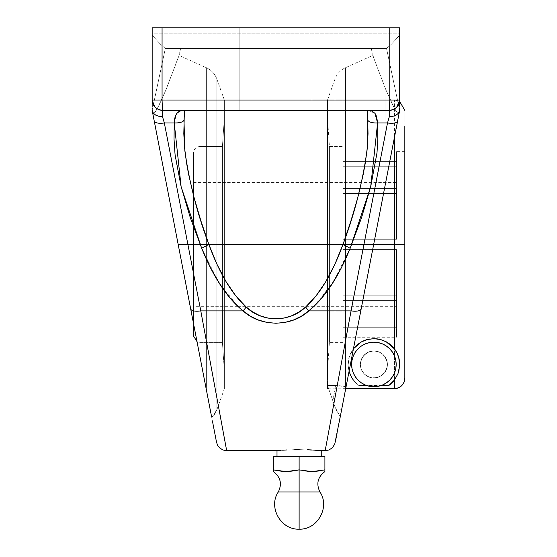 <?xml version="1.0" encoding="UTF-8"?>
<svg xmlns="http://www.w3.org/2000/svg" width="557" height="557" viewBox="0 0 557 557"><rect width="100%" height="100%" fill="white"/><g stroke="black" fill="none" stroke-linecap="round" stroke-linejoin="round"><path stroke-width="0.42" stroke-dasharray="2.79 2.09" d="M206.368 237.296L206.368 67.703A19.801 19.801 180 0 1 216.875 79.094L216.875 409.75L216.875 244.426L224.36 244.426L224.36 388.807L224.36 231.99L224.36 371.275L222.424 342.395L222.424 146.449L222.424 342.395L200.019 342.395L200.019 146.449L222.424 146.449L200.019 146.449L200.019 244.426L193.418 244.426L200.019 244.426L200.019 342.395L200.019 244.426L200.019 342.395L222.424 342.395L222.424 146.449L224.36 117.576L224.36 371.275L224.36 117.576L222.424 146.449L222.424 342.395L224.36 371.275L224.36 230.271L224.36 258.573L224.36 244.426L216.875 244.426L224.36 244.426L224.36 100.044L224.36 244.426L216.875 244.426L216.875 79.094L216.875 409.75A19.801 19.801 180 0 1 211.744 417.562L211.409 415.821L211.744 417.562A19.801 19.801 0 0 0 216.875 409.75L216.875 79.094A19.801 19.801 0 0 0 206.368 67.703L206.368 389.816L208.471 400.678M210.407 410.669L211.068 414.081M319.969 492.005L299.123 492.005L299.123 469.892L305.57 470.999L315.241 471.424M318.465 470.999L324.905 469.892L324.905 471.584L324.905 456.378L324.905 469.892L320.073 470.728M292.669 470.999L299.123 469.892L299.123 492.005L278.284 492.005L319.969 492.005L299.123 492.005L299.123 529.15L299.123 492.005L278.284 492.005M193.418 244.426L193.418 153.05L193.418 244.426L193.418 153.05L193.418 244.426L200.019 244.426L193.418 244.426L193.418 256.492L193.418 232.353L193.418 253.379L193.418 244.426L342.959 244.426L193.418 244.426L193.418 306.301L193.418 244.426L342.959 244.426L342.959 239.266L396.584 239.266L396.584 193.599L342.959 193.599L342.959 188.44L396.584 188.44L396.584 182.543L396.584 188.44L342.959 188.44L342.959 193.599L396.584 193.599L396.584 239.266L342.959 239.266L342.959 249.578L396.584 249.578L342.959 249.578L396.584 249.578L396.584 295.245L342.959 295.245L342.959 300.404L396.584 300.404L396.584 306.301L396.584 300.404L342.959 300.404L342.959 295.245L396.584 295.245L396.584 249.578L396.584 322.099L342.959 322.099L342.959 327.258L396.584 327.258L396.584 337.034L404.835 337.034L404.835 244.426L404.835 337.034L396.584 337.034L396.584 327.258L342.959 327.258L342.959 322.099L396.584 322.099L396.584 249.578L342.959 249.578L342.959 244.426L404.835 244.426L342.959 244.426L342.959 239.266L396.584 239.266L396.584 166.745L342.959 166.745L342.959 161.586L396.584 161.586L396.584 151.608L396.584 161.586L342.959 161.586L342.959 166.745L396.584 166.745L396.584 239.266L342.959 239.266L342.959 244.426L329.417 244.426L342.959 244.426L342.959 342.395L342.959 244.426L404.835 244.426L404.835 110.418L404.835 244.426L342.959 244.426L342.959 100.044L342.959 244.426L373.677 244.426L193.418 244.426L193.418 182.543L193.418 335.794L193.418 244.426L193.418 323.06L201.035 362.335L190.536 308.188L201.077 362.544M404.835 126.244L404.835 337.034L404.835 244.426L342.959 244.426L342.959 249.578L342.959 100.044L394.453 100.044L394.453 388.675L345.702 388.675L345.96 387.324L345.702 388.675L342.959 388.675L342.959 386.043L345.96 387.324L340.299 416.518L343.523 399.898L340.299 416.518L338.28 413.398L340.299 416.518L342.297 406.234L340.94 413.217M360.365 364.459A13.528 13.528 0 0 0 373.893 377.987A13.528 13.528 0 0 0 387.428 364.459A13.528 13.528 0 0 1 373.893 377.987A13.528 13.528 0 0 1 360.365 364.459L361.396 359.279L364.327 354.893L368.72 351.954L373.893 350.924A13.528 13.528 0 0 1 386.467 369.458L387.428 364.501L387.171 361.827L384.685 356.292L382.13 353.723L378.482 351.725L373.893 350.924L369.319 351.725L365.664 353.723L363.101 356.292L360.623 361.827L360.365 364.508L361.326 369.458A13.528 13.528 0 0 1 373.893 350.924L371.54 351.133L367.348 352.616L363.101 356.292L360.623 361.827L360.365 364.508L361.326 369.458L362.865 372.292L365.19 374.819L368.609 376.915L370.983 377.667L373.921 377.987L379.206 376.901L382.61 374.805L384.929 372.285L387.171 367.063L387.171 361.827L386.3 359.049L384.685 356.292L382.13 353.723L378.482 351.725L376.267 351.133L373.893 350.924L379.073 351.954L381.413 353.208L385.145 356.94L386.398 359.279L387.428 364.459L387.164 367.098L386.398 369.632L383.46 374.026L381.413 375.71L376.532 377.73L371.254 377.73L366.381 375.71L364.327 374.026L362.642 371.972L360.623 367.098L360.365 364.459L361.396 369.632L364.327 374.026L368.72 376.957L371.254 377.73L376.532 377.73L381.413 375.71L385.145 371.972L386.398 369.632L387.428 364.459L386.398 359.279L385.145 356.94L381.413 353.208L379.073 351.954L373.893 350.924L368.72 351.954L366.381 353.208L362.642 356.94L360.623 361.82L360.365 364.459A13.528 13.528 0 0 1 373.893 350.924A13.528 13.528 0 0 1 387.428 364.459A13.528 13.528 0 0 0 373.893 350.924A13.528 13.528 0 0 0 360.365 364.459M379.289 386.071L381.343 385.451A22.273 22.273 0 0 0 396.173 364.459L395.742 360.114L394.474 355.93L392.413 352.08L389.649 348.703L386.273 345.932L382.422 343.878L378.238 342.611L373.893 342.179L369.549 342.611L365.371 343.878L361.521 345.932L358.144 348.703L355.373 352.08L353.312 355.93L352.045 360.114L351.62 364.459A22.273 22.273 0 0 0 381.343 385.451L366.443 385.451L368.497 386.071M391.766 383.049A25.789 25.789 0 0 0 396.326 377.18M396.333 377.173A25.789 25.789 0 0 0 397.956 373.733M397.963 373.726A25.789 25.789 0 0 0 399.648 365.81L399.118 369.848M386.126 341.747A25.789 25.789 0 0 0 373.893 338.663L377.945 338.983M306.447 306.301L316 295.948L325.768 281.675L334.813 264.415L342.987 244.426L342.959 386.043L335.822 385.451L342.959 386.043L342.959 388.675L345.702 388.675L342.959 388.675L342.959 386.043L327.488 385.451L334.966 406.93L334.966 244.426L327.488 244.426L327.488 100.044L327.488 244.426L334.966 244.426L334.966 79.094L334.966 244.426L327.488 244.426L327.488 385.451L335.822 385.451L327.488 385.451L327.488 388.807L327.488 378.217L327.488 385.451L332.849 400.782L335.822 385.451L332.849 400.782L327.488 385.451L335.822 385.451L332.849 400.782L327.488 385.451L327.488 244.426L329.417 244.426L329.417 342.395L329.417 244.426L327.488 244.426L327.488 371.275L327.488 117.576L327.488 244.426L329.417 244.426L329.417 342.395L329.417 244.426L327.488 244.426L327.488 378.217L327.488 100.044L327.488 371.275L327.488 117.576L327.488 244.426L334.966 244.426L334.966 406.93L332.849 400.782L334.966 406.93L338.287 413.412L334.966 406.93L332.849 400.782L335.822 385.451L345.243 386.683L342.959 386.043L342.959 146.449L342.959 244.426L329.417 244.426L329.417 146.449L329.417 244.426L342.959 244.426L208.854 244.426L217.035 264.415L226.072 281.675L235.841 295.948L245.4 306.301M355.136 382.158A25.789 25.789 0 0 0 358.917 385.451L355.805 382.84L350.994 376.323L348.445 368.643L348.104 364.591L349.33 356.591L350.875 352.832L353.444 348.745L349.016 357.664L348.125 365.448L349.051 371.387L348.125 365.448L349.016 357.664L350.541 353.514L353.444 348.745A25.789 25.789 0 0 0 355.129 382.144M208.541 401.054L206.368 389.816L206.368 244.426L178.17 244.426L186.546 287.642L178.17 244.426L206.368 244.426L178.17 244.426L206.368 244.426L206.368 67.703L206.368 389.816L152.256 110.829L153.398 113.224L155.695 115.125L158.856 116.288L162.477 116.566L162.477 110.356A10.311 10.311 0 0 1 152.165 100.044L155.187 107.334L158.529 109.569L162.477 110.356A10.311 10.311 0 0 1 152.165 100.044L152.165 27.85L152.165 35.209L152.165 33.803L399.675 33.803L152.165 33.803L152.165 27.85L399.675 27.85L162.066 27.85L389.775 27.85L389.775 100.044L162.066 100.044L162.066 27.85L152.165 27.85L399.675 27.85L399.675 35.209L391.571 44.059L386.523 48.473L399.675 110.356L398.673 115.529L399.675 110.356L399.675 100.044A10.311 10.311 0 0 1 389.364 110.356L162.477 110.356L162.477 116.566L164.336 122.944L174.237 122.944L175.051 117.443L176.841 113.391L179.834 111.08L183.518 110.356L162.477 110.356L389.364 110.356L368.323 110.356L389.364 110.356L393.312 109.569L396.654 107.334L399.675 100.044L399.675 27.85L399.675 110.356L399.042 113.635L397.663 113.266L395.999 111.101L392.511 104.619L385.855 89.74L392.518 104.639L396.013 111.121L397.663 113.266L399.042 113.635L379.804 212.823L399.042 113.635L382.847 197.122L385.855 181.631L385.855 89.74L385.855 181.631L385.855 89.74L372.737 55.422L373.615 57.643L371.261 48.473L386.523 48.473L391.571 44.059L399.675 35.209L399.675 110.356L399.042 113.635L399.675 110.356L386.523 48.473L371.261 48.473L372.737 55.422L385.855 89.74L394.265 108.079L397.663 113.266L399.042 113.635L399.675 110.356L386.523 48.473L165.318 48.473L160.27 44.059L152.165 35.209L152.165 101.639L152.165 35.209L160.27 44.059L165.318 48.473L180.586 48.473L165.318 48.473L152.165 110.356L152.806 113.635L154.185 113.266L157.568 108.1L161.057 100.956L165.993 89.74L179.11 55.422L180.586 48.473L179.11 55.422L165.993 89.74L165.993 181.631L172.057 212.92M206.362 389.789L206.368 237.303M177.725 242.149L175.121 228.704M178.226 57.643L175.643 64.243L178.226 57.643M171.486 75.035L165.993 89.74L171.486 75.035M154.331 121.51L175.107 228.628L165.993 181.631L165.993 89.74L165.993 181.631L159.33 147.285M186.546 287.642L178.156 244.356M211.409 415.821L208.471 400.671M379.804 212.823L373.677 244.426L345.479 244.426L373.691 244.356M376.741 228.628L373.677 244.426L376.748 228.579M345.479 244.426L345.479 389.816L343.523 399.905L347.951 377.075L345.479 389.816L345.479 244.426L373.677 244.426L345.479 244.426L345.479 67.703L345.479 244.426M357.51 327.767L342.256 406.429M294.806 449.652L277.003 450.683M321.25 450.683L299.123 449.61L319.565 450.522M294.291 470.728L299.123 469.892L299.123 456.378L324.905 456.378L277.003 456.378L321.25 456.378L277.003 456.378L299.123 456.378L299.123 469.892L302.347 470.435M398.673 115.529L335.293 442.335M337.117 432.921L339.359 421.377M373.677 244.426L357.531 327.655M399.675 107.083L399.675 35.209L391.571 44.059L386.523 48.473L399.675 110.356L399.675 100.044A10.311 10.311 0 0 1 389.364 110.356L389.364 116.566L392.984 116.288L396.152 115.125L398.45 113.224L399.585 110.829L342.416 405.607L345.96 387.324L345.243 386.683L345.96 387.324L340.299 416.518L361.187 308.829A10.311 3.955 11 0 1 351.063 310.883L325.17 450.683M341.58 409.931L339.923 409.778L341.58 409.931M395.818 368.414L396.173 364.459A22.273 22.273 0 0 0 373.893 342.179A22.273 22.273 0 0 0 351.62 364.459L351.975 368.414M352.226 369.611L353.047 372.306M353.556 373.545L354.948 376.177M355.512 377.04L358.033 380.097M358.624 380.675L361.075 382.673M362.168 383.397L364.633 384.713M365.81 385.214L381.977 385.214M356.132 345.758L357.232 344.776M360.644 342.332L361.841 341.657M362.147 341.497L365.935 339.923M366.436 339.77L369.013 339.129M369.848 338.983L373.893 338.663A25.789 25.789 0 0 0 367.286 339.526M378.69 339.116L380.856 339.624M385.945 341.657L386.767 342.109M390.255 344.518L391.467 345.577M393.708 347.951L394.572 349.044M397.092 353.194L397.322 353.674M398.68 357.329L398.937 358.283M399.494 361.312L399.682 364.097M399.682 364.57L398.373 372.584L396.793 376.323L391.989 382.84L388.877 385.451M383.16 384.713L385.618 383.397M386.718 382.673L389.162 380.675M389.761 380.097L392.281 377.04M392.838 376.177L394.231 373.545M394.739 372.306L395.567 369.604M224.847 440.831L200.785 310.883L243.019 310.883L250.19 316.007L258.19 319.934L266.831 322.412L275.861 323.269L284.899 322.433L293.595 319.955L301.602 316.042L308.829 310.883L351.063 310.883L308.829 310.883L320.296 299.805L331.109 285.532L341.121 268.272L350.172 248.276L361.514 217.787L370.725 186.699L376.741 155.062L377.813 139.062L377.604 122.944L387.512 122.944L351.063 310.883L387.512 122.944L389.364 116.566L392.984 116.288L396.152 115.125L398.45 113.224L399.564 110.954M193.418 306.301L193.418 256.492L193.418 306.301L237.783 306.301L218.379 281.856L201.676 248.276L208.854 244.426L201.676 248.276L210.727 268.272L220.732 285.532L231.552 299.805L243.019 310.883L200.785 310.883L164.336 122.944L174.237 122.944L174.028 139.069L174.842 152.764L181.15 186.811L190.355 217.85L201.676 248.276L181.15 186.811L174.237 122.944C174.717 114.457 177.815 110.258 183.518 110.356L368.323 110.356L372.006 111.08L375.007 113.391L376.79 117.443L377.604 122.944L387.512 122.944A10.311 3.955 -169 0 0 397.635 120.89A10.311 3.955 11 0 1 387.512 122.944L389.364 116.566L389.364 110.356A10.311 10.311 0 0 0 396.681 107.313A10.311 10.311 0 0 1 393.312 109.569M312.017 110.356L239.823 110.356L239.823 27.85L239.823 110.356L239.823 27.85L312.017 27.85L312.017 110.356L312.017 27.85L312.017 110.356L312.017 27.85L239.823 27.85L239.823 110.356L312.017 110.356L239.823 110.356L239.823 27.85L240.52 27.85L239.823 27.85L239.823 110.356L239.823 27.85L312.017 27.85L240.52 27.85L312.017 27.85L312.017 110.356L312.017 27.85L312.017 110.356L312.017 27.85L239.823 27.85L239.823 110.356L312.017 110.356M273.341 471.584L273.341 469.892L279.802 470.999M283.012 471.424L289.459 471.424M396.584 188.44L396.584 161.586L342.959 161.586L342.959 188.44L396.584 188.44L342.959 188.44L342.959 161.586L396.584 161.586L396.584 188.44L396.584 151.608L396.584 188.44M396.584 166.745L396.584 193.599L342.959 193.599L342.959 166.745L396.584 166.745L342.959 166.745L342.959 193.599L396.584 193.599L396.584 239.266L342.959 239.266L396.584 239.266L342.959 239.266L396.584 239.266L396.584 166.745M396.584 249.578L342.959 249.578L396.584 249.578L342.959 249.578L396.584 249.578L396.584 322.099L342.959 322.099L342.959 295.245L396.584 295.245L342.959 295.245L342.959 322.099L396.584 322.099L396.584 249.578M396.584 327.258L396.584 300.404L342.959 300.404L342.959 327.258L396.584 327.258L342.959 327.258L342.959 300.404L396.584 300.404L396.584 327.258M273.341 471.424L273.341 456.378L273.341 469.892L276.564 470.435M308.794 471.424L312.017 471.584M299.123 456.378L273.341 456.378L299.123 456.378M329.417 244.426L329.417 146.449L329.417 244.426M286.834 449.945L299.123 449.61M278.688 450.522L283.485 450.147M224.36 230.271L224.36 100.044L224.36 230.271M224.36 231.99L224.36 117.576L224.36 231.99M340.306 416.504L340.933 413.259M335.572 440.893L345.96 387.324L342.959 386.043L342.959 244.426L350.757 221.421L357.615 198.132L363.199 174.515L367.348 147.236L368.052 126.905L367.328 110.683L389.364 110.356L162.477 110.356L183.518 110.356L184.576 110.85L183.789 126.912L184.492 147.236L188.649 174.522L194.233 198.146L201.091 221.421L208.861 244.426C197.345 213.992 189.338 182.71 184.827 150.585L183.991 120.242A9.901 3.85 3.7 0 1 174.237 122.944A9.901 3.85 -176.3 0 0 183.991 120.242L184.492 113.363C184.694 110.578 184.374 109.569 183.518 110.356L162.477 110.356L162.066 100.044L389.775 100.044L389.364 110.356L389.775 100.044L389.775 27.85L399.675 27.85L152.165 27.85L152.165 110.356L152.165 107.083L152.256 110.829L153.398 113.224L155.695 115.125L158.856 116.288L162.477 116.566L164.336 122.944L200.785 310.883L218.337 405.663M351.063 310.883L325.17 450.683L351.063 310.883A10.311 3.955 -169 0 0 361.187 308.829M399.042 113.635L397.663 113.266L394.272 108.1L385.855 89.74L385.855 181.631L392.518 147.285M397.517 121.51L398.325 117.325M338.997 414.436L334.966 406.93L334.966 79.094L334.966 406.93L336.491 410.446L340.299 416.518M340.933 413.238L342.047 407.529M342.249 406.471L345.479 389.816M165.318 48.473L152.165 110.356L152.165 100.044L152.165 110.356L165.318 48.473L386.523 48.473L165.318 48.473L176.764 48.473L165.318 48.473L160.27 44.059L152.165 35.209L160.27 44.059L165.318 48.473L386.523 48.473L391.571 44.059L399.675 35.209L399.675 27.85L152.165 27.85L162.066 27.85L162.066 100.044L152.165 100.044A10.311 10.311 0 0 0 162.477 110.356C156.218 109.743 152.778 106.303 152.165 100.044L152.165 27.85L152.165 33.803L399.675 33.803L152.165 33.803L152.165 110.356L152.806 113.635L154.185 113.266L155.842 111.101L159.33 104.619L165.993 89.74L159.323 104.639L155.828 111.121L154.185 113.266L152.806 113.635L152.165 110.356L165.318 48.473M219.555 412.236L224.847 440.81M216.548 442.335L190.661 308.829A10.311 3.955 169 0 0 200.785 310.883A10.311 3.955 -11 0 1 190.661 308.829L154.212 120.89A10.311 3.955 169 0 0 164.336 122.944A10.311 3.955 -11 0 1 154.212 120.89L152.165 110.356L153.516 117.325L152.806 113.635L154.185 113.266L157.582 108.079L165.993 89.74L165.993 181.631L175.107 228.628M156.009 130.15L155.222 126.105M159.365 147.473L154.373 121.739M180.586 48.473L176.764 48.473L180.586 48.473M399.675 100.72L399.675 102.739M399.675 101.639L399.675 27.85L399.675 100.044L389.775 100.044L399.675 100.044C399.07 106.303 395.63 109.743 389.364 110.356L391.376 110.154M155.166 107.313A10.311 10.311 0 0 0 158.529 109.569M190.661 308.829L201.035 362.335M153.537 117.423L152.806 113.635M312.017 27.85L239.823 27.85L312.017 27.85M152.165 100.72L152.165 105.997M304.575 307.951L305.946 306.754M275.896 318.876L284.105 318.061L291.979 315.666L299.179 311.92M245.895 306.754L252.613 311.892L259.82 315.652L267.673 318.047M246.201 307.025C261.706 322.545 290.072 322.607 305.64 307.025A9.901 2.534 -128.8 0 0 308.829 310.883C291.116 327.161 260.565 327.161 243.019 310.883A9.901 2.534 128.8 0 0 246.201 307.025C231.816 294.075 219.367 273.209 208.854 244.426L342.987 244.426C354.503 213.972 362.51 182.689 367.014 150.585L367.85 120.242L367.348 113.363C367.119 110.599 367.446 109.59 368.323 110.356L368.316 110.356C374.234 110.516 377.333 114.707 377.604 122.944L370.725 186.699L350.172 248.276L333.462 281.856L314.057 306.301L396.584 306.301M184.235 116.427L184.367 114.784M367.481 114.798L367.613 116.455M342.959 100.044L342.959 244.426L342.959 234.817L342.959 244.426L404.835 244.426L404.835 366.374M404.835 235.326L404.835 151.608L404.835 235.326M308.829 310.883A9.901 2.534 51.2 0 1 305.64 307.025C320.024 294.075 332.473 273.209 342.987 244.426L342.959 388.675L342.959 337.034L404.835 337.034L404.835 378.28L404.835 337.034L404.835 378.28L404.835 337.034L342.959 337.034L342.959 388.675L342.959 337.034L342.959 388.675L394.453 388.675L394.453 244.426M404.835 120.618L404.835 110.418L404.835 120.618M342.959 234.817L342.959 146.449L342.959 234.817M342.959 262.779L342.959 339.31L342.959 262.779M342.959 295.245L342.959 327.258L342.959 295.245M342.959 193.599L342.959 161.586L342.959 193.599M193.418 253.379L193.418 335.794L193.418 253.379M193.418 235.465L193.418 153.05L193.418 235.465M193.418 232.353L193.418 182.543L193.418 232.353M404.633 380.306L404.041 382.262M403.08 384.058L401.792 385.632M400.218 386.92L398.429 387.881M396.48 388.473L394.453 388.675L397.886 388.09L400.936 386.398L403.254 383.794L404.577 380.57M366.402 339.777A25.789 25.789 0 0 0 363.825 340.717M362.175 341.483A25.789 25.789 0 0 0 356.738 345.201M369.806 386.356L373.893 386.732L377.98 386.356M386.467 369.458L387.303 366.276L387.345 362.99L386.593 359.787L385.096 356.863L382.931 354.384L380.229 352.504L377.159 351.328L373.893 350.924L370.628 351.328L367.557 352.504L364.863 354.384L362.698 356.863L361.194 359.787L360.442 362.99L360.49 366.276L361.326 369.458L363.345 372.932L366.297 375.655L369.925 377.388L373.893 377.987L377.869 377.388L381.489 375.655L384.441 372.932L386.467 369.458L384.929 372.285L382.61 374.805L379.206 376.901L373.921 377.987L370.983 377.667L368.609 376.915L365.19 374.819L362.865 372.292L361.326 369.458A13.528 13.528 0 0 0 386.467 369.458M404.835 244.426L404.835 378.28M200.019 244.426L200.019 146.449L200.019 244.426M152.165 100.044L162.066 100.044L162.477 110.356L160.465 110.154M342.987 244.426L350.172 248.276L342.987 244.426M367.85 120.242A9.901 3.85 176.3 0 0 377.604 122.944C372.354 123.069 369.103 122.164 367.85 120.242M374.938 113.308L368.156 110.356M367.613 143.81L367.348 147.236M211.744 417.562L216.875 409.75L224.36 388.807M200.019 342.395L197.032 341.678M394.453 100.044L399.675 101.451M224.36 100.044L216.875 79.094C214.918 73.872 211.416 70.078 206.368 67.703L179.11 55.422M327.488 100.044L334.966 79.094C336.929 73.872 340.431 70.078 345.479 67.703L372.737 55.422M342.959 342.395L329.417 342.395L327.488 371.275M404.835 151.608L396.584 151.608M193.418 182.543L396.584 182.543M237.783 306.301L314.057 306.301M345.674 388.807L327.488 388.807M327.488 117.576L329.417 146.449L342.959 146.449M212.489 421.377L211.416 415.863M342.959 337.243L396.584 337.243M200.019 146.449C196.015 146.846 193.815 149.046 193.418 153.05M341.559 410.029L339.937 409.708"/><path stroke-width="0.84" d="M208.471 400.678L210.407 410.669M211.068 414.081L208.541 401.054M184.367 114.784L184.416 110.558L179.834 111.08L176.841 113.391L175.782 115.202L174.237 122.944L164.336 122.944L200.785 310.883L243.019 310.883L231.552 299.805L220.732 285.532L210.727 268.272L201.676 248.276L190.334 217.787L181.122 186.699L175.1 155.062L174.028 139.062L174.237 122.944L164.336 122.944L162.477 116.566L158.856 116.288L155.695 115.125L153.398 113.224L152.256 110.829L211.409 415.821M324.905 471.424L324.905 456.378L299.123 456.378L299.123 469.892L299.123 456.378L273.341 456.378L273.341 471.584C280.589 477.064 282.232 483.866 278.284 492.005L299.123 492.005L299.123 529.15L299.123 492.005L319.969 492.005L278.284 492.005L299.123 492.005L299.123 469.892L286.235 471.584L273.341 469.892L273.341 456.378L324.905 456.378L324.905 469.892L312.017 471.584L299.123 469.892L299.123 492.005L319.969 492.005C316.014 483.866 317.664 477.064 324.905 471.584L324.905 469.892L312.017 471.584L320.073 470.728M172.036 212.823L193.418 323.06L193.418 335.794L197.032 341.678M399.132 369.778L399.118 369.848A25.789 25.789 0 0 0 399.118 369.834L397.963 373.733L394.453 380.027L394.453 388.675L345.702 388.675L396.487 388.473L400.232 386.913L401.799 385.625L404.048 382.255L404.835 378.28L404.835 244.426L394.453 244.426L394.453 348.884L397.183 353.368L398.763 357.622L399.648 365.803L397.963 373.733L394.453 380.027L394.453 388.675L396.723 388.417L399.947 387.094L402.558 384.776L404.25 381.726L404.835 378.28L404.633 380.32M356.738 345.201A25.789 25.789 0 0 0 353.444 348.745L356.577 345.34L361.368 341.914L367.286 339.526L373.893 338.663L380.327 339.485L386.126 341.747L394.453 348.884L394.453 137.287L394.453 244.426L404.835 244.426L404.835 126.244M396.173 364.459A22.273 22.273 0 0 1 373.893 386.732A22.273 22.273 0 0 1 351.62 364.459L352.045 360.114L353.312 355.93L355.373 352.08L358.144 348.703L361.521 345.932L365.371 343.878L369.549 342.611L373.893 342.179L378.238 342.611L382.422 343.878L386.273 345.932L389.649 348.703L392.413 352.08L394.474 355.93L395.742 360.114L396.173 364.459L395.742 368.804L394.474 372.981L392.413 376.831L389.649 380.208L386.273 382.979L382.422 385.04L378.238 386.307L373.893 386.732L369.549 386.307L365.371 385.04L361.521 382.979L358.144 380.208L355.373 376.831L353.312 372.981L352.045 368.804L351.62 364.459A22.273 22.273 0 0 1 373.893 342.179A22.273 22.273 0 0 1 396.173 364.459M388.877 385.451A25.789 25.789 0 0 0 391.766 383.049L388.877 385.451L381.343 385.451L388.877 385.451L394.453 380.027L391.766 383.049M399.648 365.81A25.789 25.789 0 0 0 386.126 341.747L390.868 345.041L394.453 348.884L397.183 353.368L398.763 357.622L399.648 365.803M394.453 244.426L373.677 244.426L394.453 244.426M356.132 345.758L353.444 348.745L361.368 341.914L367.286 339.526L373.893 338.663L377.173 338.872L380.327 339.485L386.126 341.747M349.281 372.153L349.051 371.387L349.281 372.153A25.789 25.789 0 0 0 349.281 372.16L351.787 377.743L349.281 372.153M353.382 380.09L351.787 377.743A25.789 25.789 0 0 0 351.794 377.757L353.382 380.09A25.789 25.789 0 0 0 353.389 380.097M356.995 383.94L355.136 382.158L356.995 383.94M366.443 385.451L358.917 385.451L366.443 385.451M178.156 244.356L177.725 242.149M345.479 389.816L379.804 212.823M319.565 450.522L317.518 450.348L321.25 450.683L321.25 456.378L321.25 450.683L325.17 450.683L351.063 310.883L308.829 310.883L301.657 316.007L293.65 319.934L285.01 322.412L275.98 323.269L266.949 322.433L258.246 319.955L250.246 316.042L243.019 310.883L200.785 310.883L226.671 450.683L277.003 450.683L277.003 456.378L277.003 450.683L280.735 450.348L278.688 450.522M283.485 450.147L286.834 449.945M299.123 449.61L294.806 449.652M311.419 449.945L307.596 449.771L311.419 449.945M317.518 450.348L314.768 450.147L317.518 450.348M335.572 440.893L337.117 432.921M339.359 421.377L398.673 115.529M361.187 308.829A10.311 3.955 -169 0 1 351.063 310.883L325.17 450.683L351.063 310.883L387.512 122.944L377.604 122.944L377.813 139.069L377.005 152.764L370.69 186.811L361.493 217.85L350.172 248.276L341.121 268.272L331.109 285.532L320.296 299.805L308.829 310.883L351.063 310.883A10.311 3.955 11 0 0 361.187 308.829L399.675 110.356L398.45 113.224L396.152 115.125L392.984 116.288L389.364 116.566L387.512 122.944L377.604 122.944L376.059 115.202L375.007 113.391L372.006 111.08L367.432 110.558L367.481 114.798M342.256 406.429L340.299 416.511M351.975 368.414L352.226 369.611M353.047 372.306L353.556 373.545M354.948 376.177L355.512 377.04M358.033 380.097L358.624 380.675M361.075 382.673L362.168 383.397M364.633 384.713L365.81 385.214M357.232 344.776L360.644 342.332M361.841 341.657L362.76 341.197M365.26 340.153L365.845 339.958M365.935 339.923L366.436 339.77M369.013 339.129L370.147 338.941M377.625 338.935L378.69 339.116M380.856 339.624L385.945 341.657M386.767 342.109L390.255 344.518M391.467 345.577L393.708 347.951M394.572 349.044L397.092 353.194M397.322 353.674L398.68 357.329M398.937 358.283L399.494 361.312M399.682 364.097L399.682 364.57M381.977 385.214L383.16 384.713M385.618 383.397L386.718 382.673M389.162 380.675L389.761 380.097M392.281 377.04L392.838 376.177M394.231 373.545L394.739 372.306M395.567 369.604L395.818 368.414M399.564 110.954L398.45 113.224L396.152 115.125L392.984 116.288L389.364 116.566L389.364 110.356L389.364 116.566L387.512 122.944L351.063 310.883M276.084 470.352L286.235 471.584L292.683 470.999L283.012 471.424L273.341 469.892L273.341 471.424M312.017 471.584L299.123 469.892L294.291 470.728M302.347 470.435L308.794 471.424M315.241 471.424L318.465 470.999M279.788 470.999L283.012 471.424M289.459 471.424L292.683 470.999M397.635 120.89A10.311 3.955 -169 0 1 387.512 122.944A10.311 3.955 11 0 0 397.635 120.89M392.504 147.333L397.517 121.51M398.325 117.325L399.042 113.635M325.17 450.683L328.881 449.993L332.188 447.925L334.708 444.284L340.933 413.238M342.047 407.529L342.249 406.471M152.165 107.083L152.165 101.639L152.165 107.083M396.681 107.313A10.311 10.311 0 0 0 397.315 106.61A10.311 10.311 0 0 1 396.681 107.313M200.785 310.883L226.664 450.627L200.785 310.883A10.311 3.955 169 0 1 190.661 308.829A10.311 3.955 -11 0 0 200.785 310.883L164.336 122.944A10.311 3.955 169 0 1 154.212 120.89A10.311 3.955 -11 0 0 164.336 122.944L162.477 116.566L162.477 110.356L389.364 110.356A10.311 10.311 0 0 0 393.312 109.569L389.364 110.356L389.775 100.044L162.066 100.044L162.066 27.85L162.066 100.044L389.775 100.044L389.775 27.85L152.165 27.85L399.675 27.85L399.675 100.044A10.311 10.311 0 0 1 397.357 106.554A10.311 10.311 0 0 0 399.675 100.044L399.675 102.739M218.337 405.663L219.555 412.236M208.471 400.671L186.546 287.642M152.165 105.997L152.165 100.044A10.311 10.311 0 0 0 154.484 106.554M159.337 147.333L156.009 130.15M155.222 126.105L154.331 121.51M152.806 113.635L153.537 117.423M154.366 121.691L159.365 147.473M399.675 107.083L399.675 101.639M399.675 100.72L399.675 100.044L389.775 100.044L389.364 110.356C395.63 109.743 399.07 106.303 399.675 100.044L399.675 27.85L389.775 27.85L389.775 100.044L399.675 100.044L396.654 107.334L393.312 109.569M391.376 110.154L162.477 110.356L158.529 109.569A10.311 10.311 0 0 0 162.477 110.356L162.477 116.566L158.856 116.288L155.695 115.125L153.398 113.224L152.256 110.829L190.661 308.829M154.526 106.61A10.311 10.311 0 0 0 155.166 107.313M158.529 109.569L155.187 107.334L152.165 100.72M152.165 110.356L152.284 110.968M201.161 362.969L201.035 362.329M152.165 100.044L152.165 27.85L152.165 100.044L162.066 100.044L162.477 110.356L162.066 100.044L152.165 100.044C152.778 106.303 156.218 109.743 162.477 110.356L160.465 110.154M305.946 306.754L306.447 306.301M299.123 311.962L304.575 307.951M267.673 318.047L275.896 318.876M245.4 306.301L245.895 306.754M217.035 264.415L208.854 244.426L342.987 244.426L334.813 264.415L325.768 281.675L316 295.948L305.64 307.025L299.227 311.892L292.028 315.652L284.167 318.047L275.945 318.876L267.736 318.061L259.861 315.666L252.662 311.92L246.201 307.025L235.841 295.948L226.072 281.675L217.035 264.415M367.613 116.455L368.031 133.652L367.348 147.236L365.364 162.602L363.192 174.522L357.615 198.146L350.757 221.421L342.987 244.426C332.473 273.209 320.024 294.075 305.64 307.025C290.134 322.545 261.776 322.607 246.201 307.025A9.901 2.534 -51.2 0 1 243.019 310.883C227.089 297.932 213.31 277.066 201.676 248.276L181.122 186.699L174.237 122.944C174.515 114.707 177.606 110.516 183.518 110.356C184.402 109.59 184.722 110.599 184.492 113.363L183.991 120.242A9.901 3.85 -176.3 0 1 174.237 122.944C179.486 123.069 182.738 122.164 183.991 120.242L184.827 150.585C189.331 182.689 197.345 213.972 208.861 244.426L201.676 248.276L208.861 244.426L201.091 221.421L194.226 198.132L188.649 174.515L186.477 162.595L184.492 147.236L183.817 133.659L184.249 116.232M367.348 147.236L367.014 150.585C362.503 182.71 354.496 213.992 342.987 244.426L208.854 244.426C219.367 273.209 231.816 294.075 246.201 307.025A9.901 2.534 128.8 0 1 243.019 310.883L237.783 306.301M404.835 366.374L404.835 244.426M404.041 382.262L403.08 384.058M401.792 385.632L400.218 386.92M398.429 387.881L396.48 388.473M367.286 339.526A25.789 25.789 0 0 0 366.402 339.777M363.825 340.717A25.789 25.789 0 0 0 362.175 341.483M368.497 386.071L369.806 386.356M377.98 386.356L379.289 386.071M314.057 306.301L308.829 310.883C324.752 297.932 338.531 277.066 350.172 248.276L370.69 186.811L377.604 122.944L374.938 113.308M368.323 110.356C367.474 109.569 367.147 110.578 367.348 113.363L367.85 120.242A9.901 3.85 -3.7 0 0 377.604 122.944A9.901 3.85 176.3 0 1 367.85 120.242L367.613 143.81M342.987 244.426L350.172 248.276L342.987 244.426M305.64 307.025A9.901 2.534 51.2 0 0 308.829 310.883A9.901 2.534 -128.8 0 1 305.64 307.025M246.201 307.025A9.901 2.534 -51.2 0 1 243.019 310.883C260.725 327.161 291.283 327.161 308.829 310.883M278.284 492.005C267.987 507.142 280.832 530.048 299.123 529.15C317.413 530.048 330.266 507.142 319.969 492.005M399.675 101.451L404.835 110.418M226.671 450.683L222.96 449.993L219.66 447.925L217.676 445.412L216.548 442.342L212.489 421.377M211.416 415.863L206.368 389.816"/></g></svg>
